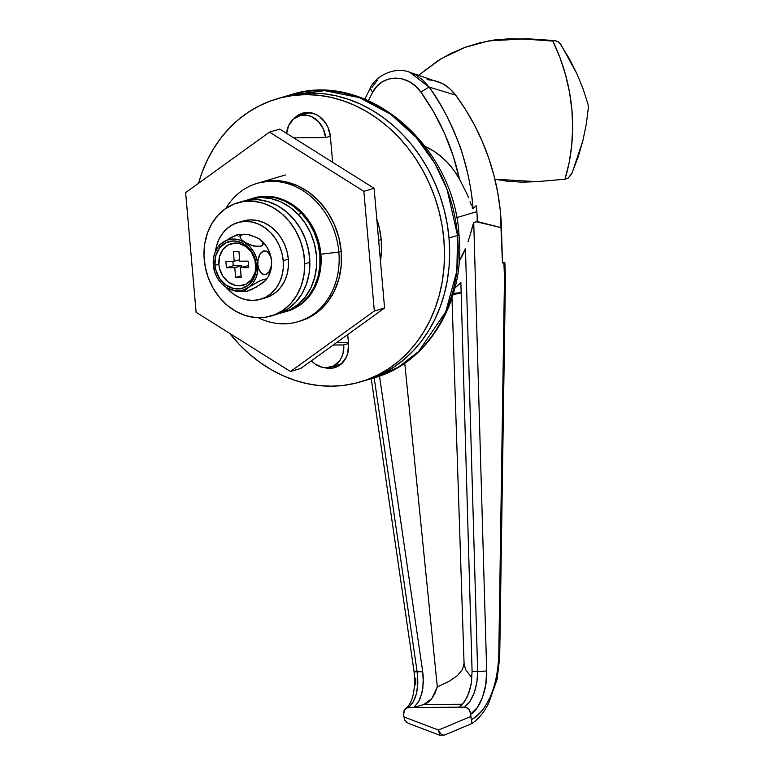 <?xml version="1.0" encoding="UTF-8"?>
<svg xmlns="http://www.w3.org/2000/svg" width="774" height="774" viewBox="0 0 774 774"><rect width="100%" height="100%" fill="white"/><g stroke="black" fill="none" stroke-linecap="round" stroke-linejoin="round"><path stroke-width="1.16" d="M459.456 179.055A73.772 61.939 -106.5 0 0 425.332 146.547L433.982 151.278L441.383 156.793L448.185 163.343L454.241 170.802L459.456 179.055L453.167 155.845L444.605 133.505L433.759 112.075L420.853 92.048L415.541 86.127L409.311 81.696L402.49 78.948L395.475 78.058L388.587 79.064L382.279 81.899L376.832 86.427L372.584 92.396L368.385 100.63L372.584 92.396L370.214 88.304L372.584 92.396C381.921 73.656 408.237 73.472 420.853 92.048C439.632 118.277 452.5 147.283 459.456 179.055L467.012 194.022L459.456 179.055M468.628 197.854L467.012 194.022L468.628 197.854M471.501 205.507L470.118 201.695L471.501 205.507M472.566 208.216L472.188 207.355L472.566 208.216M476.136 205.691L473.069 208.651L476.136 205.691A73.772 61.939 -106.5 0 1 476.861 211.66A73.772 61.939 -106.5 0 0 476.136 205.691M456.631 217.639L476.861 211.66L456.631 217.639M454.938 287.899L460.859 282.491L472.082 671.387L477.664 671.348L465.464 248.58L459.214 261.051A73.772 61.939 -106.5 0 0 465.464 248.58L477.664 671.348A6.56 1.074 -1.7 0 0 486.672 670.739L473.736 222.544L476.378 221.761L501.446 227.72C500.652 203.533 496.376 180.216 488.597 157.751C480.857 135.276 469.895 114.407 455.683 95.144L429.038 87.046C439.767 101.104 449.839 120.289 459.253 144.593C460.52 146.712 463.539 157.199 468.299 176.046C470.969 189.156 472.556 200.021 473.069 208.651C469.315 163.769 454.638 123.24 429.038 87.046L420.853 92.048L429.038 87.046L455.683 95.144C451.3 89.62 446.966 85.798 442.651 83.66L409.659 72.214L415.667 74.855L422.904 80.07L429.038 87.046L409.669 72.224M374.171 377.818L417.138 671.784L422.72 671.745L379.512 376.087L422.72 671.745L423.32 682.9L421.869 693.359L418.531 701.892L413.693 707.513L408.488 707.552L413.268 701.931L416.528 693.398L417.863 682.949L417.138 671.784L374.171 377.818M415.715 678.121L415.744 684.971M444.789 734.884C442.505 735.726 440.416 734.11 438.51 730.046L403.902 716.956L403.564 714.615L404.85 720.275L408.411 723.371M477.152 221.538L501.446 227.72L502.461 262.957L503.893 262.686L504.484 277.934L498.727 657.513L498.011 668.059L496.327 678.247L493.706 687.96L490.329 696.774L486.266 704.621L481.689 711.229L476.658 716.405L471.318 719.801L470.708 714.141L477.306 707.581L482.56 697.277L485.811 684.477L486.672 670.739L473.736 222.544L469.915 235.799L473.485 222.854L477.152 221.538A73.772 61.939 -106.5 0 0 476.861 211.66A73.772 61.939 -106.5 0 1 477.152 221.538M468.018 241.594L469.915 235.799M454.948 287.899A89.213 74.904 73.5 0 0 460.859 282.491L472.082 671.387L471.405 682.562L470.34 687.96L466.906 697.606L462.097 704.785L459.34 707.184L413.693 707.513L423.91 704.485L462.62 704.214L423.91 704.485L413.693 707.513L406.708 707.92L404.086 710.58L403.564 714.615L404.599 709.69L406.302 708.123L408.488 707.552C416.228 700.518 419.121 688.599 417.138 671.784A6.56 0.6 171.7 0 1 414.071 671.726A6.56 0.6 -8.3 0 0 417.138 671.784L422.72 671.745L423.281 677.327L422.846 688.299L420.417 697.935L418.531 701.892L413.693 707.513L459.34 707.184L464.642 701.563L468.821 693.03L471.405 682.562L472.082 671.387L477.664 671.348L476.861 682.523L474.172 692.991L469.895 701.525L464.545 707.146L459.34 707.184L465.706 707.281L467.883 708.355L470.176 711.509L470.776 716.482L438.51 730.056L439.845 735.232L438.5 730.056L470.776 716.482L471.318 719.801C487.523 709.845 496.656 689.083 498.727 657.513L499.694 657.223L498.727 657.513L504.484 277.934L505.412 277.363L504.484 277.934L503.893 262.686L502.461 262.957L500.236 209.899L497.682 192.281L493.802 174.905L488.597 157.751L482.086 140.994L474.423 124.972L465.629 109.685L455.683 95.144L449.646 88.565L442.651 83.66L436.855 81.173M371.994 87.452L377.209 80.419M423.91 704.485L428.08 702.357L431.805 698.603L434.93 693.378L437.32 686.925L404.754 363.18L437.32 686.925L448.959 681.449L457.415 675.605L462.494 669.529L464.061 663.376L451.997 298.096L464.061 663.376L465.532 669.5L471.927 677.995L465.532 669.5L464.061 663.376L462.494 669.529L457.415 675.605L448.959 681.449L437.32 686.925L431.805 698.603L423.91 704.485M461.149 292.678L453.477 293.307M464.545 707.146L467.835 708.316L469.325 709.893L470.708 714.141C479.725 709.719 487.784 687.825 486.672 670.739A6.56 1.074 178.3 0 1 477.664 671.348C477.306 688.183 472.933 700.112 464.545 707.146M371.239 378.689L414.071 671.716A6.56 0.6 171.7 0 1 415.038 671.251M504.88 262.802L505.441 277.46L499.694 657.223L497.16 679.127L488.607 703.44C483.615 712.941 477.993 719.656 471.743 723.603L471.743 723.603M504.725 262.647L503.893 262.686L504.725 262.647L504.28 263.499M471.792 721.542L471.879 723.438M471.966 722.916L471.318 719.801M438.49 730.056L403.902 716.956L404.85 720.275M409.098 723.603L406.166 722.016M435.007 80.631L427.122 79.645M555.626 40.654L558.838 42.231L561.015 44.728L576.94 73.84L583.141 89L588.066 104.364L588.366 107.721L588.066 104.364L583.141 89L576.94 73.84L569.548 59.037L559.602 42.938M494.896 179.229L506.573 181.106L521.792 182.18L537.011 181.658L564.952 179.229L569.151 162.637L571.725 145.444L572.644 127.855L571.918 110.072L569.538 92.3L565.533 74.739L559.96 57.605L552.868 41.099L524.53 39.068L509.186 38.768L494.131 40.054L479.425 42.909L465.039 47.33L451.126 53.3L437.958 60.691L418.695 75.194L440.899 58.872L465.039 47.33L488.762 40.916L526.117 38.777L496.618 39.638L491.006 40.509L526.746 38.7A6.56 3.299 93.9 0 0 526.117 38.777L554.61 40.703L552.868 41.099L524.53 39.068L554.61 40.703L552.868 41.099A167.223 140.404 73.5 0 1 564.952 179.229L568.039 178.155L571.444 174.295L578.13 157.112L582.812 140.955L586.237 124.45L588.366 107.721L586.237 124.45L582.812 140.955L572.218 172.747L568.242 178.01L564.952 179.229L537.011 181.658L494.896 179.229M490.977 40.519L526.117 38.777A6.56 3.299 -86.1 0 1 526.775 38.7L555.461 40.645M557.957 41.573L554.61 40.703M338.848 252.092A72.137 60.566 -106.5 0 0 291.933 185.112A72.137 60.566 -106.5 0 0 225.805 208.429A72.137 60.566 73.5 0 1 257.123 183.361A72.137 60.566 73.5 0 1 338.848 252.092L341.237 251.386L338.848 252.092A72.137 60.566 73.5 0 1 298.058 321.694A72.137 60.566 73.5 0 1 258.139 317.698A72.137 60.566 -106.5 0 0 338.848 252.092L320.881 254.191L338.848 252.092M253.504 198.105A59.017 49.555 73.5 0 1 320.881 254.191L320.91 265.569L319.014 276.531L315.27 286.651L309.803 295.533L302.847 302.837L294.652 308.284L286.999 311.283A59.017 49.555 73.5 0 0 320.881 254.191L318.917 242.823L315.115 231.9L309.6 221.857L302.595 213.063L294.362 205.865L285.229 200.534L275.534 197.283L265.656 196.238L253.495 198.115M276.715 98.917A147.544 123.888 73.5 0 1 305.817 94.621L293.598 95.405L281.62 97.592L270 101.152L258.835 106.057L248.261 112.249L238.353 119.68L229.22 128.271L220.948 137.946L213.624 148.608L207.306 160.15L202.053 172.467L198.512 183.312A147.544 123.888 73.5 0 1 276.715 98.917L290.376 94.873L324.674 90.664L359.359 97.621L390.667 114.223L416.064 137.279L434.698 163.246L447.043 189.301L457.54 235.46A9.839 1.258 -5 0 0 458.992 234.657A9.839 1.258 -5 0 0 457.424 234.135A9.839 1.258 175 0 1 458.992 234.657A9.839 1.258 175 0 1 457.54 235.46A147.544 123.888 -106.5 0 0 290.376 94.873C365.405 69.631 453.864 144.477 458.992 234.667C465.716 299.79 429.144 362.677 374.103 377.838A147.544 123.888 -106.5 0 0 457.54 235.46L449.007 237.995L457.54 235.46L456.873 271.016L445.708 311.845L418.637 351.473L398.32 367.186L374.103 377.838L365.56 380.373A147.544 123.888 -106.5 0 0 446.617 220.735A147.544 123.888 -106.5 0 0 310.945 93.103L323.29 93.712L335.635 95.724L347.865 99.12L359.871 103.851L371.52 109.898L382.714 117.174L393.337 125.63L403.283 135.169L412.474 145.706L420.804 157.151L428.196 169.371L434.582 182.267L439.903 195.706L444.112 209.57L447.149 223.705L449.007 237.995L449.655 252.285L449.084 266.45L447.314 280.343L444.344 293.849L440.222 306.814L434.978 319.13L428.651 330.672L421.327 341.334L413.055 351.009L403.922 359.6L394.014 367.031L383.44 373.223L365.425 380.411L383.44 373.223L394.014 367.031L403.922 359.6L413.055 351.009L421.327 341.334L428.651 330.672L434.978 319.13L440.222 306.814L444.344 293.849L447.314 280.343L449.084 266.45L449.655 252.285L449.007 237.995A147.544 123.888 73.5 0 1 365.56 380.373L360.442 381.882A147.544 123.888 73.5 0 1 331.33 386.178A147.544 123.888 73.5 0 1 229.617 333.342L238.992 344.111L248.938 353.66L259.561 362.106L270.755 369.392L282.404 375.429L294.41 380.16L306.639 383.556L318.985 385.568L331.33 386.178L343.55 385.394L355.527 383.207L367.157 379.647L378.312 374.742L388.896 368.55L398.794 361.119L407.927 352.528L416.199 342.853L423.533 332.191L429.851 320.649L435.094 308.333L439.226 295.358L442.186 281.862L443.966 267.968L444.528 253.804L443.879 239.505L442.031 225.224L438.984 211.079L434.785 197.225L429.464 183.786L423.078 170.89L415.677 158.66L407.347 147.224L398.165 136.688L388.209 127.139L377.586 118.693L366.392 111.408L354.744 105.37L342.747 100.639L330.517 97.243L318.162 95.231L305.817 94.621L310.945 93.103A147.544 123.888 -106.5 0 0 281.842 97.398A147.544 123.888 73.5 0 1 449.007 237.995L447.149 223.705L444.112 209.57L439.903 195.706L434.582 182.267L428.196 169.371L420.804 157.151L412.474 145.706L403.283 135.169L393.337 125.63L382.714 117.174L371.52 109.898L359.871 103.851L347.865 99.12L335.635 95.724L323.29 93.712L310.945 93.103L305.817 94.621A147.544 123.888 73.5 0 1 441.49 222.254A147.544 123.888 73.5 0 1 360.442 381.882M378.65 240.317L381.195 239.563L378.65 240.317M281.697 97.437L298.725 93.886L310.945 93.103L298.725 93.886L281.697 97.437M286.593 133.38A22.949 19.273 73.5 0 1 299.577 115.732L308.12 113.207A22.949 19.273 -106.5 0 1 310.538 112.685L308.052 113.227M338.519 364.767L342.06 363.451M348.397 342.437L336.709 342.524L348.397 342.437M295.455 138.933L295.349 137.82L295.455 138.933M286.583 133.457L288.779 125.262L293.607 118.964L300.341 115.529L307.946 115.471L311.719 116.739L318.472 121.605L323.339 128.939L325.583 137.608L330.353 136.195L325.583 137.608L293.694 137.83L325.583 137.608A22.949 19.273 73.5 0 0 299.577 115.732M343.724 344.943A22.949 19.273 73.5 0 1 330.74 367.089A22.949 19.273 73.5 0 1 311.429 360.752L315.047 364.012L322.371 367.35L326.212 367.756L333.526 365.976L339.418 361.013L341.537 357.559L342.998 353.631L343.724 344.943L333.255 345.011L343.724 344.943L348.493 343.53L343.724 344.943M330.74 367.089L339.283 364.564A22.949 19.273 -106.5 0 0 341.595 363.674M305.149 112.588A24.594 20.646 -106.5 0 0 301.009 115.307M294.207 118.48A24.594 20.646 73.5 0 1 302.528 113.149A24.594 20.646 73.5 0 1 307.384 112.433L299.548 114.339L294.207 118.49M304.675 112.83L301.26 115.094M337.125 366.692A24.594 20.646 -106.5 0 1 332.172 366.663L334.89 366.847M332.636 162.279L330.392 136.582L327.992 127.294L325.69 123.105L319.343 116.448L315.531 114.223L307.384 112.433A24.594 20.646 73.5 0 1 330.392 136.582L332.636 162.279M324.741 367.698L329.772 368.366L333.807 367.873L341.015 364.186L346.191 357.443L347.758 353.225L348.532 343.917L347.71 334.581L348.532 343.917A24.594 20.646 73.5 0 1 334.62 367.65A24.594 20.646 73.5 0 1 324.741 367.698M380.44 260.799L381.466 251.134L381.234 239.95L379.512 228.785L376.793 219.148A73.772 61.939 73.5 0 1 380.44 260.799M259.319 182.703L273.744 180.545L285.819 181.832L297.661 185.808L308.826 192.32L318.888 201.114L327.45 211.863L334.194 224.141L338.848 237.483L341.237 251.386A72.137 60.566 73.5 0 1 300.447 320.987L298.058 321.694M269.507 132.112L363.848 191.333L374.094 188.295L279.753 129.084L269.507 132.112L279.753 129.084L374.094 188.295L363.848 191.333L374.326 311.032L384.572 308.004L374.094 188.295L384.572 308.004L374.326 311.032L290.453 371.52L300.699 368.492L384.572 308.004L300.699 368.492L290.453 371.52L196.112 312.309L185.634 192.6L269.507 132.112L185.634 192.6L196.112 312.309L290.453 371.52L374.326 311.032L363.848 191.333L269.507 132.112M259.687 182.596L259.513 182.645A72.137 60.566 73.5 0 1 341.237 251.386L341.276 265.298L338.964 278.688L334.378 291.053L327.712 301.908L319.198 310.838L309.184 317.495L299.248 321.326M298.154 214.379A59.017 49.555 73.5 0 1 315.947 271.297A59.017 49.555 73.5 0 1 283.061 312.454A59.017 49.555 73.5 0 1 279.608 313.315L290.211 309.6L298.406 304.153L305.362 296.839L310.829 287.957L314.573 277.847L316.469 266.885L316.44 255.507L314.486 244.139L310.674 233.216L305.159 223.164L298.154 214.379L301.57 213.363L298.154 214.379L289.921 207.18L280.788 201.85L271.094 198.599L261.215 197.544L251.531 198.734L246.2 200.427A59.017 49.555 73.5 0 1 249.576 199.266A59.017 49.555 73.5 0 1 298.154 214.379M283.061 312.454L286.477 311.448A59.017 49.555 -106.5 0 0 319.362 270.29A59.017 49.555 -106.5 0 0 301.57 213.363L308.574 222.157L314.089 232.21L317.901 243.123L319.856 254.491L319.885 265.879L317.988 276.84L314.244 286.951L308.778 295.832L301.821 303.137L293.627 308.584L286.332 311.487M252.827 198.308L264.631 196.538L274.509 197.593L284.203 200.843L293.336 206.165L301.57 213.363A59.017 49.555 -106.5 0 0 252.992 198.26L249.576 199.266M242.533 201.346L248.706 199.992L258.516 199.74L268.365 201.714L277.866 205.855L286.661 211.999L294.42 219.903L300.834 229.259L305.653 239.727L308.7 250.882L309.861 262.318L304.733 263.828A59.017 49.555 73.5 0 1 271.103 315.995A59.017 49.555 73.5 0 1 203.988 254.965L204.771 243.704L207.451 233.051L211.941 223.405L218.055 215.153L225.573 208.593L234.193 203.988L243.587 201.501L253.398 201.25L263.237 203.233L272.748 207.374L281.543 213.518L289.292 221.412L295.707 230.778L300.525 241.246L303.582 252.401L304.733 263.828L309.861 262.318A59.017 49.555 -106.5 0 0 242.746 201.288L237.618 202.807A59.017 49.555 73.5 0 1 304.733 263.828L303.959 275.089L301.27 285.741L296.781 295.387L290.666 303.65L283.158 310.21L274.538 314.815L265.143 317.292L255.333 317.543L245.484 315.56L235.983 311.419L227.179 305.285L219.429 297.38L213.014 288.015L208.196 277.556L205.149 266.391L203.988 254.965A59.017 49.555 73.5 0 1 237.618 202.807M271.103 315.995L276.231 314.476A59.017 49.555 -106.5 0 0 309.861 262.318L309.078 273.57L306.398 284.232L301.908 293.868L295.794 302.131L288.276 308.691L276.008 314.544M218.907 264.582A21.643 18.17 -106.5 0 0 239.156 285.829A21.643 18.17 -106.5 0 0 255.662 264.321L256.223 264.805A24.313 20.414 73.5 0 1 237.676 288.973A24.313 20.414 73.5 0 1 214.93 265.105L218.907 264.582L219.593 256.387L222.97 249.422L228.523 244.748L235.412 243.075L239.04 243.452L245.939 246.596L251.531 252.459L254.946 260.151L255.672 268.491L254.985 272.516L251.598 279.482L246.045 284.155L239.156 285.829L235.538 285.451L228.63 282.307L223.047 276.444L219.623 268.752L218.907 264.582L214.93 265.105A24.313 20.414 73.5 0 1 233.477 240.937A24.313 20.414 73.5 0 1 256.223 264.805L255.662 264.321A21.643 18.17 -106.5 0 0 235.412 243.075A21.643 18.17 -106.5 0 0 218.907 264.582M238.876 236.331L239.988 234.425L236.196 235.054L222.477 242.591A26.229 22.02 73.5 0 1 244.748 242.436L240.627 238.702L240.375 235.693L243.675 234.261L249.615 234.793L238.943 234.27M249.557 234.774L258.41 238.392L261.573 240.898L263.141 244.274L262.047 245.813L257.742 246.616L249.025 244.594L241.604 239.93L240.104 237.56L241.12 235.015L243.675 234.261L247.39 234.377L257.152 237.647M224.634 286.245L226.405 287.483A26.229 22.02 73.5 0 1 213.305 265.114A26.229 22.02 73.5 0 1 216.256 249.789A26.229 22.02 73.5 0 1 222.477 242.591L227.624 239.959L233.313 239.04L239.156 239.882L244.748 242.436A26.229 22.02 73.5 0 1 257.858 264.795L258.003 259.909L259.222 255.594L261.215 252.479L263.653 250.892L266.246 250.999L268.655 252.817L270.542 256.213L271.519 260.751A26.229 22.02 -106.5 0 0 258.41 238.392A26.229 22.02 -106.5 0 0 257.094 237.618M268.559 276.076A26.229 22.02 -106.5 0 0 271.519 260.751L271.364 265.646L270.145 269.962L268.162 273.077L265.705 274.664L263.112 274.547L260.703 272.729L258.826 269.342L257.858 264.795A26.229 22.02 73.5 0 1 248.677 287.318L258.845 281.33L263.847 279.298L266.198 279.162L265.076 281.068L262.338 283.284L252.179 289.273L247.177 291.305L244.826 291.44L245.939 289.534L248.677 287.318A26.229 22.02 73.5 0 1 227.72 288.247A26.229 22.02 73.5 0 1 226.405 287.483L221.432 283.39L217.417 278.05L214.65 271.819L213.237 262.647L213.653 267.494L213.469 258.4L215.153 252.14L218.22 246.742L222.477 242.591L219.729 244.807L230.584 237.637L239.553 234.251M227.672 288.218L237.444 291.498L242.601 291.334L244.449 290.163M245.871 291.604L235.277 291.101L228.456 288.634M268.317 276.531L271.345 267.465L271.519 260.751L270.174 254.056L267.398 247.815L263.392 242.475L258.41 238.392L261.573 240.898L263.063 243.259L262.792 245.135L260.925 246.296L253.601 246.045L244.748 242.436L249.721 246.519L253.737 251.86L256.504 258.1L257.858 264.795L257.684 271.51L256.001 277.779L252.934 283.168L248.677 287.318L260.741 280.459L265.772 278.979L265.869 280.217L256.339 287.086L246.055 291.575L244.826 291.44L245.155 290.385L248.677 287.318L243.529 289.95L237.841 290.869L231.997 290.027L226.405 287.483M219.864 246.838L221.006 246.567L219.864 246.838M225.863 261.293L226.434 267.775L234.783 267.707L235.635 277.431L241.207 277.392L240.356 267.669L248.706 267.611L248.144 261.128L239.785 261.196L238.934 251.473L233.371 251.511L234.212 261.235L225.863 261.293L234.212 261.235L233.371 251.511L238.934 251.473L239.785 261.196L248.144 261.128L248.706 267.611L240.356 267.669L248.531 265.637L240.356 267.669L241.207 277.392L235.635 277.431L241.062 275.825L235.635 277.431L234.783 267.707L241.614 265.685L241.749 267.253L241.614 265.685L234.783 267.707L226.434 267.775L233.264 265.753L241.614 265.685L233.264 265.753L226.434 267.775L225.863 261.293M214.93 265.105L215.733 269.787L219.574 278.427L225.853 285.006L233.613 288.547L241.662 288.489L248.793 284.851L253.911 278.176L256.233 269.497L255.42 260.122L251.579 251.492L248.686 247.864L241.536 242.707L233.477 240.937L225.737 242.823L219.487 248.077L215.694 255.904L214.93 265.105M257.858 264.795L258.003 259.909L260.132 253.862L263.653 250.892L267.494 251.695L270.542 256.213L271.519 260.751L271.364 265.646L269.226 271.693L265.705 274.664L261.873 273.851L258.826 269.342L257.858 264.795M246.055 291.575L245.252 291.624M239.65 259.629L234.212 261.235L239.65 259.629M232.868 261.244L233.264 265.753L232.868 261.244M242.901 221.074L250.902 219.874L257.597 220.59L264.166 222.786L270.358 226.405L275.941 231.281L280.691 237.241L284.426 244.052L287.009 251.453L288.334 259.155L283.207 260.674L281.881 252.963L279.298 245.561L275.563 238.76L270.813 232.8L265.24 227.914L259.048 224.305L252.479 222.099L245.784 221.393L239.224 222.196L233.042 224.489L227.488 228.185L222.777 233.138L219.071 239.156L216.527 246.016L215.462 251.405A40.006 33.582 73.5 0 1 237.889 222.554A40.006 33.582 73.5 0 1 283.207 260.674L288.334 259.155A40.006 33.582 -106.5 0 0 243.017 221.045A40.006 33.582 -106.5 0 0 240.491 221.915M260.586 299.277A40.006 33.582 73.5 0 1 226.076 287.27L233.245 293.907L239.437 297.526L246.006 299.722L252.701 300.438L259.261 299.635L265.434 297.332L270.987 293.646L275.708 288.692L279.404 282.674L281.949 275.815L283.236 268.385L283.207 260.674A40.006 33.582 73.5 0 1 260.586 299.277L265.714 297.758A40.006 33.582 -106.5 0 0 288.334 259.155L288.354 266.875L287.077 274.296L284.532 281.156L280.827 287.173L276.115 292.127L270.561 295.823L265.617 297.787M364.796 99.12L370.233 88.265C374.393 77.381 393.54 65.838 409.659 72.214M453.042 294.778L461.149 292.804M414.071 671.716C415.57 690.418 412.832 702.657 405.837 708.413M471.705 723.622L444.499 735.077M408.556 723.419L439.574 735.174L444.489 735.048M488.762 40.916L491.006 40.509M285.393 174.992L257.123 183.361M216.285 249.741L218.965 245.639M265.85 280.227L268.53 276.134M237.889 222.554L243.017 221.045"/></g></svg>
